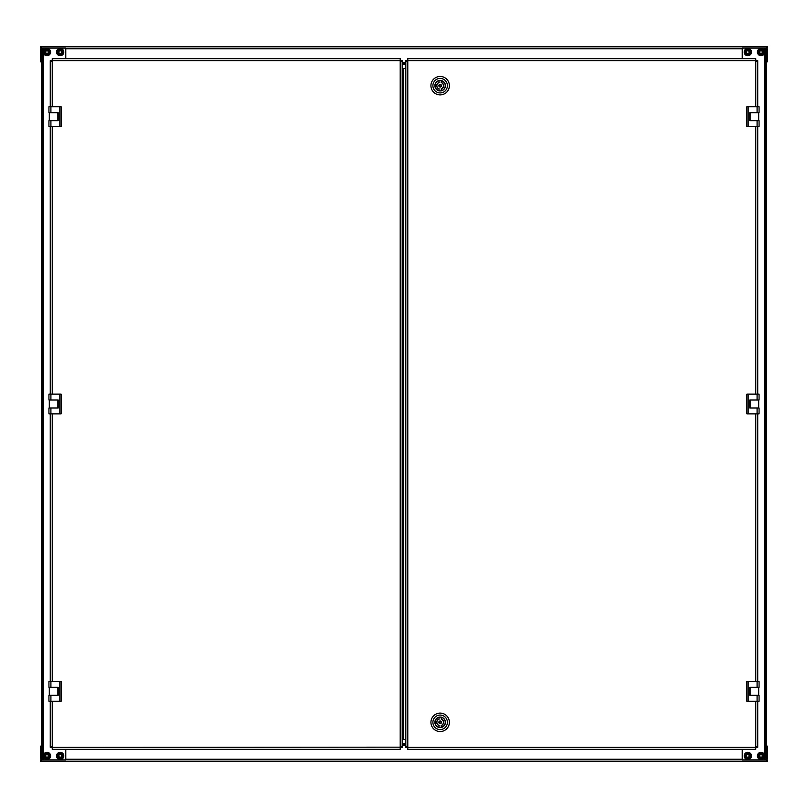 <?xml version="1.0" encoding="UTF-8"?>
<svg xmlns="http://www.w3.org/2000/svg" width="808" height="808" viewBox="0 0 808 808"><rect width="100%" height="100%" fill="white"/><g stroke="black" fill="none" stroke-linecap="round" stroke-linejoin="round"><path stroke-width="1.21" d="M61.519 754.47A1.98 1.98 0 0 1 61.913 756.854M58.822 757.369A1.98 1.98 0 0 1 59.59 754.036M48.965 755.874L48.026 757.611A1.98 1.98 0 0 0 48.965 755.924A1.98 1.98 0 0 1 48.026 757.611L48.965 755.874A1.98 1.98 0 0 1 48.914 756.379M45.016 755.975A1.98 1.98 0 0 1 45.955 754.238A1.98 1.98 0 0 0 45.016 755.924M48.965 52.025L48.026 53.762A1.98 1.98 0 0 0 48.965 52.076A1.98 1.98 0 0 1 48.026 53.762L48.965 52.025A1.98 1.98 0 0 1 48.914 52.54M45.016 52.126A1.98 1.98 0 0 1 45.955 50.389A1.98 1.98 0 0 0 45.016 52.076M61.822 53.166A1.98 1.98 0 0 0 62.145 52.076A1.98 1.98 0 0 1 61.206 53.762L62.145 52.025A1.98 1.98 0 0 1 62.095 52.54M58.196 52.126A1.98 1.98 0 0 1 59.136 50.389A1.98 1.98 0 0 0 58.196 52.076M65.771 749.339L65.771 759.894L43.369 759.894L43.369 48.106L65.771 48.106L65.771 58.661M43.369 48.106L42.38 48.106L42.38 759.894L43.369 759.894M42.38 48.106L41.39 48.106L41.39 759.894L42.38 759.894M41.39 62.357A1.98 1.98 0 0 1 40.4 60.651L40.4 49.046A1.323 1.323 0 0 0 41.198 48.783L41.198 46.803L767.6 46.803L766.802 48.783A1.323 1.323 0 0 0 767.6 49.046L767.6 60.651A1.98 1.98 0 0 1 766.61 62.357M41.39 48.783L41.198 47.793L40.4 47.793L40.4 46.803L41.198 46.803L41.39 48.48M766.287 47.389L766.802 46.803L766.61 48.783M766.802 46.803L766.61 48.48M405.808 63.61L402.192 63.61M405.808 64.6L402.192 64.6M745.855 52.126A1.98 1.98 0 0 1 748.774 50.338M749.804 52.025A1.98 1.98 0 0 1 746.885 53.813M759.035 52.076A1.98 1.98 0 0 1 759.975 50.389A1.98 1.98 0 0 0 759.035 52.126M762.984 52.025A1.98 1.98 0 0 1 762.045 53.762M760.065 757.662A1.98 1.98 0 0 1 759.975 754.238M761.954 754.187A1.98 1.98 0 0 1 762.045 757.611M745.855 755.924A1.98 1.98 0 0 1 746.794 754.238A1.98 1.98 0 0 0 745.855 755.975M749.804 755.874A1.98 1.98 0 0 1 748.865 757.611A1.98 1.98 0 0 0 749.804 755.924A1.98 1.98 0 0 1 749.753 756.379M742.229 58.661L742.229 48.106L764.631 48.106L764.631 759.894L742.229 759.894L742.229 749.339M764.631 759.894L765.62 759.894L765.62 48.106L764.631 48.106M765.62 759.894L766.61 759.894L766.61 48.106L765.62 48.106M766.61 745.643A1.98 1.98 0 0 1 767.6 747.35L767.6 758.954A1.323 1.323 0 0 0 766.802 759.217L766.802 761.197L40.4 761.197L41.198 759.217A1.323 1.323 0 0 0 40.4 758.954L40.4 747.35A1.98 1.98 0 0 1 41.39 745.643M766.61 759.217L766.802 760.207L767.6 760.207L767.6 761.197L766.802 761.197L766.61 759.52M41.713 760.611L41.198 761.197L41.39 759.217M766.287 760.611L766.802 761.197M41.198 761.197L41.39 759.52M402.192 744.39L405.808 744.39M402.192 743.4L405.808 743.4M747.137 50.955A1.323 1.323 0 0 0 746.703 52.762A1.323 1.323 0 0 0 748.521 53.207A1.323 1.323 0 0 0 748.955 51.389A1.323 1.323 0 0 0 747.137 50.955M749.723 55.166A3.626 3.626 0 0 0 750.915 50.187A3.626 3.626 0 0 0 745.935 48.985A3.626 3.626 0 0 0 744.734 53.974A3.626 3.626 0 0 0 749.723 55.166A3.626 3.626 0 0 0 750.915 50.187A3.626 3.626 0 0 0 745.935 48.985M749.774 50.884L747.774 49.793L745.824 50.985L745.885 53.267L747.885 54.358L749.834 53.166L749.774 50.884M760.318 50.955A1.323 1.323 0 0 0 759.884 52.762A1.323 1.323 0 0 0 761.702 53.207A1.323 1.323 0 0 0 762.136 51.389A1.323 1.323 0 0 0 760.318 50.955M762.904 55.166A3.626 3.626 0 0 0 764.095 50.187A3.626 3.626 0 0 0 759.116 48.985A3.626 3.626 0 0 0 757.914 53.974A3.626 3.626 0 0 0 762.904 55.166A3.626 3.626 0 0 0 764.095 50.187A3.626 3.626 0 0 0 759.116 48.985M762.954 50.884L760.954 49.793L759.005 50.985L759.065 53.267L761.065 54.358L763.015 53.166L762.954 50.884M762.934 52.54A1.98 1.98 0 0 0 762.984 52.076A1.98 1.98 0 0 1 762.378 53.51M747.137 754.793A1.323 1.323 0 0 0 746.703 756.611A1.323 1.323 0 0 0 748.521 757.045A1.323 1.323 0 0 0 748.955 755.238A1.323 1.323 0 0 0 747.137 754.793M749.723 759.015A3.626 3.626 0 0 0 750.915 754.026A3.626 3.626 0 0 0 745.935 752.834A3.626 3.626 0 0 0 744.734 757.813A3.626 3.626 0 0 0 749.723 759.015A3.626 3.626 0 0 0 750.915 754.026A3.626 3.626 0 0 0 745.935 752.834M749.774 754.733L747.774 753.642L745.824 754.834L745.885 757.116L747.885 758.207L749.834 757.015L749.774 754.733M760.318 754.793A1.323 1.323 0 0 0 759.884 756.611A1.323 1.323 0 0 0 761.702 757.045A1.323 1.323 0 0 0 762.136 755.238A1.323 1.323 0 0 0 760.318 754.793M762.904 759.015A3.626 3.626 0 0 0 764.095 754.026A3.626 3.626 0 0 0 759.116 752.834A3.626 3.626 0 0 0 757.914 757.813A3.626 3.626 0 0 0 762.904 759.015A3.626 3.626 0 0 0 764.095 754.026A3.626 3.626 0 0 0 759.116 752.834M762.954 754.733L760.954 753.642L759.005 754.834L759.065 757.116L761.065 758.207L763.015 757.015L762.954 754.733M59.782 754.662A1.323 1.323 0 0 0 58.913 756.308A1.323 1.323 0 0 0 60.56 757.177A1.323 1.323 0 0 0 61.428 755.53A1.323 1.323 0 0 0 59.782 754.662M61.236 759.389A3.626 3.626 0 0 0 63.64 754.864A3.626 3.626 0 0 0 59.105 752.46A3.626 3.626 0 0 0 56.701 756.985A3.626 3.626 0 0 0 61.236 759.389A3.626 3.626 0 0 0 63.64 754.864A3.626 3.626 0 0 0 59.105 752.46M62.357 755.248L60.681 753.692L58.499 754.369L57.984 756.591L59.661 758.146L61.842 757.48L62.357 755.248M46.298 754.793A1.323 1.323 0 0 0 45.864 756.611A1.323 1.323 0 0 0 47.682 757.045A1.323 1.323 0 0 0 48.116 755.238A1.323 1.323 0 0 0 46.298 754.793M48.884 759.015A3.626 3.626 0 0 0 50.086 754.026A3.626 3.626 0 0 0 45.096 752.834A3.626 3.626 0 0 0 43.905 757.813A3.626 3.626 0 0 0 48.884 759.015A3.626 3.626 0 0 0 50.086 754.026A3.626 3.626 0 0 0 45.096 752.834M48.934 754.733L46.935 753.642L44.985 754.834L45.046 757.116L47.046 758.207L48.995 757.015L48.934 754.733M46.298 50.955A1.323 1.323 0 0 0 45.864 52.762A1.323 1.323 0 0 0 47.682 53.207A1.323 1.323 0 0 0 48.116 51.389A1.323 1.323 0 0 0 46.298 50.955M48.884 55.166A3.626 3.626 0 0 0 50.086 50.187A3.626 3.626 0 0 0 45.096 48.985A3.626 3.626 0 0 0 43.905 53.974A3.626 3.626 0 0 0 48.884 55.166A3.626 3.626 0 0 0 50.086 50.187A3.626 3.626 0 0 0 45.096 48.985M48.934 50.884L46.935 49.793L44.985 50.985L45.046 53.267L47.046 54.358L48.995 53.166L48.934 50.884M59.479 50.955A1.323 1.323 0 0 0 59.045 52.762A1.323 1.323 0 0 0 60.863 53.207A1.323 1.323 0 0 0 61.297 51.389A1.323 1.323 0 0 0 59.479 50.955M62.065 55.166A3.626 3.626 0 0 0 63.266 50.187A3.626 3.626 0 0 0 58.277 48.985A3.626 3.626 0 0 0 57.085 53.974A3.626 3.626 0 0 0 62.065 55.166A3.626 3.626 0 0 0 63.266 50.187A3.626 3.626 0 0 0 58.277 48.985M61.206 53.762L62.145 52.025M62.115 50.884L60.115 49.793L58.166 50.985L58.227 53.267L60.226 54.358L62.176 53.166L62.115 50.884M60.752 757.813A1.98 1.98 0 0 0 62.095 756.369M757.742 701.233L757.742 747.37L755.773 747.37L755.773 749.339L407.788 749.339L407.788 747.37L405.808 747.37L405.808 60.63L407.788 60.63L407.788 58.661L755.773 58.661L755.773 60.63L757.742 60.63L757.742 106.767M757.742 394.112L757.742 126.543M757.742 681.457L757.742 413.888M406.848 61.287L406.141 60.63L407.788 60.63L407.788 747.37L757.419 747.37L756.712 746.713M749.834 120.675L749.834 112.635L749.834 120.675L759.065 120.675L759.065 126.543L746.875 126.543L746.875 106.767L748.188 106.767L748.188 126.543M749.834 695.365L749.834 687.325L749.834 695.365L759.065 695.365L759.065 701.233L746.875 701.233L746.875 681.457L748.188 681.457L748.188 701.233M749.834 408.02L749.834 399.98L749.834 408.02L759.065 408.02L759.065 413.888L746.875 413.888L746.875 394.112L748.188 394.112L748.188 413.888M755.773 106.767L755.773 60.63L757.419 60.63L756.702 61.287M407.788 747.37L406.141 747.37L406.858 746.713M749.834 112.696L750.137 120.604L750.137 112.696L758.702 112.696L758.702 120.604L749.834 120.604M757.086 106.767L759.065 106.767L759.065 112.635L757.086 112.635L757.086 106.767L748.188 106.767M749.834 112.635L757.086 112.635M749.834 400.041L750.137 407.959L750.137 400.041L758.702 400.041L758.702 407.959L749.834 407.959M757.086 394.112L759.065 394.112L759.065 399.98L757.086 399.98L757.086 394.112L748.188 394.112M749.834 399.98L757.086 399.98M749.834 687.396L750.137 695.304L750.137 687.396L758.702 687.396L758.702 695.304L749.834 695.304M757.086 681.457L759.065 681.457L759.065 687.325L757.086 687.325L757.086 681.457L748.188 681.457M749.834 687.325L757.086 687.325M434.876 85.678A5.272 5.272 0 0 0 440.148 90.95A5.272 5.272 0 0 0 445.42 85.678A5.272 5.272 0 0 0 440.148 80.406A5.272 5.272 0 0 0 434.876 85.678M432.896 85.678A7.252 7.252 0 0 1 440.148 78.427A7.252 7.252 0 0 1 447.4 85.678A7.252 7.252 0 0 1 440.148 92.93A7.252 7.252 0 0 1 432.896 85.678M430.927 85.678A9.231 9.231 0 0 1 440.148 76.447A9.231 9.231 0 0 1 449.379 85.678A9.231 9.231 0 0 1 440.148 94.9A9.231 9.231 0 0 1 430.927 85.678M445.359 85.648A5.202 5.202 0 0 1 441.299 90.759L441.269 90.627A5.07 5.07 0 0 0 441.269 80.729L441.269 82.436A3.424 3.424 0 0 1 441.269 88.92L441.299 90.759A5.202 5.202 0 0 1 438.996 90.759L439.027 88.92A3.424 3.424 0 0 1 439.027 82.436L439.027 80.729A5.07 5.07 0 0 0 439.027 90.627L438.996 90.759A5.202 5.202 0 0 1 438.996 80.598L438.996 80.598A5.202 5.202 0 0 1 441.299 80.598L441.299 80.598A5.202 5.202 0 0 1 445.359 85.648A5.202 5.202 0 0 0 441.299 80.598L441.138 80.729M439.158 85.678A0.99 0.99 0 0 0 440.148 86.668A0.99 0.99 0 0 0 441.138 85.678A0.99 0.99 0 0 0 440.148 84.688A0.99 0.99 0 0 0 439.158 85.678M439.158 82.436L439.067 82.567A3.293 3.293 0 0 0 439.067 88.789L439.158 88.92M441.138 88.92L441.229 88.789A3.293 3.293 0 0 0 441.229 82.567L441.138 82.436M445.42 722.322A5.272 5.272 0 0 0 440.148 717.05A5.272 5.272 0 0 0 434.876 722.322A5.272 5.272 0 0 0 440.148 727.594A5.272 5.272 0 0 0 445.42 722.322M447.4 722.322A7.252 7.252 0 0 1 440.148 729.574A7.252 7.252 0 0 1 432.896 722.322A7.252 7.252 0 0 1 440.148 715.07A7.252 7.252 0 0 1 447.4 722.322M449.379 722.322A9.231 9.231 0 0 1 440.148 731.553A9.231 9.231 0 0 1 430.927 722.322A9.231 9.231 0 0 1 440.148 713.1A9.231 9.231 0 0 1 449.379 722.322M434.946 722.352A5.202 5.202 0 0 1 438.996 717.241L439.027 717.373A5.07 5.07 0 0 0 439.027 727.271L439.027 725.564A3.424 3.424 0 0 1 439.027 719.08L438.996 717.241A5.202 5.202 0 0 1 441.299 717.241L441.269 719.08A3.424 3.424 0 0 1 441.269 725.564L441.269 727.271A5.07 5.07 0 0 0 441.269 717.373L441.299 717.241A5.202 5.202 0 0 1 441.299 727.402A5.202 5.202 0 0 1 438.996 727.402L438.996 727.402A5.202 5.202 0 0 1 434.946 722.352A5.202 5.202 0 0 0 438.996 727.402L438.996 727.402M441.138 722.322A0.99 0.99 0 0 0 440.148 721.332A0.99 0.99 0 0 0 439.158 722.322A0.99 0.99 0 0 0 440.148 723.312A0.99 0.99 0 0 0 441.138 722.322M441.138 725.564L441.229 725.433A3.293 3.293 0 0 0 441.229 719.211M439.067 719.211L439.067 719.211A3.293 3.293 0 0 0 439.067 725.433L439.158 725.564M50.258 106.767L50.258 60.63L52.227 60.63L52.227 58.661L400.212 58.661L400.212 60.63L402.192 60.63L402.192 747.37L400.212 747.37L400.212 749.339L52.227 749.339L52.227 747.37L50.258 747.37L50.258 701.233M401.202 61.206L400.212 60.63L52.227 60.63L52.227 106.767M50.258 413.888L50.258 681.457M50.258 126.543L50.258 394.112M52.227 60.63L50.581 60.63L51.298 61.287M401.202 746.794L400.212 747.37L400.212 60.63M400.243 747.168L50.581 747.37L51.288 746.713M58.166 687.325L58.166 695.365L58.166 687.325L48.934 687.325L48.934 681.457L61.125 681.457L61.125 701.233L59.812 701.233L59.812 681.457M58.166 112.635L58.166 120.675L58.166 112.635L48.934 112.635L48.934 106.767L61.125 106.767L61.125 126.543L59.812 126.543L59.812 106.767M58.166 399.98L58.166 408.02L58.166 399.98L48.934 399.98L48.934 394.112L61.125 394.112L61.125 413.888L59.812 413.888L59.812 394.112M402.192 739.461L403.172 739.461L403.172 68.539L402.192 68.539M403.172 68.539L405.808 68.539M405.808 739.461L403.172 739.461M57.863 687.396L57.863 695.304L49.298 695.304L49.298 687.396L58.166 687.396M50.914 701.233L48.934 701.233L48.934 695.365L50.914 695.365L50.914 701.233L59.812 701.233M58.166 695.365L50.914 695.365M57.863 400.041L57.863 407.959L49.298 407.959L49.298 400.041L58.166 400.041M50.914 413.888L48.934 413.888L48.934 408.02L50.914 408.02L50.914 413.888L59.812 413.888M58.166 408.02L50.914 408.02M57.863 112.696L57.863 120.604L49.298 120.604L49.298 112.696L58.166 112.696M50.914 126.543L48.934 126.543L48.934 120.675L50.914 120.675L50.914 126.543L59.812 126.543M58.166 120.675L50.914 120.675M405.808 62.62L402.192 62.62M742.229 48.783L65.771 48.783M402.192 745.38L405.808 745.38M65.771 759.217L742.229 759.217M749.45 54.722A3.101 3.101 0 0 0 750.47 50.46A3.101 3.101 0 0 0 746.208 49.44A3.101 3.101 0 0 0 745.188 53.702A3.101 3.101 0 0 0 749.45 54.722M762.631 54.722A3.101 3.101 0 0 0 763.651 50.46A3.101 3.101 0 0 0 759.389 49.44A3.101 3.101 0 0 0 758.369 53.702A3.101 3.101 0 0 0 762.631 54.722M749.45 758.56A3.101 3.101 0 0 0 750.47 754.298A3.101 3.101 0 0 0 746.208 753.278A3.101 3.101 0 0 0 745.188 757.54A3.101 3.101 0 0 0 749.45 758.56M762.631 758.56A3.101 3.101 0 0 0 763.651 754.298A3.101 3.101 0 0 0 759.389 753.278A3.101 3.101 0 0 0 758.369 757.54A3.101 3.101 0 0 0 762.631 758.56M61.075 758.884A3.101 3.101 0 0 0 63.135 755.015A3.101 3.101 0 0 0 59.267 752.955A3.101 3.101 0 0 0 57.206 756.833A3.101 3.101 0 0 0 61.075 758.884M48.611 758.56A3.101 3.101 0 0 0 49.631 754.298A3.101 3.101 0 0 0 45.369 753.278A3.101 3.101 0 0 0 44.349 757.54A3.101 3.101 0 0 0 48.611 758.56M48.611 54.722A3.101 3.101 0 0 0 49.631 50.46A3.101 3.101 0 0 0 45.369 49.44A3.101 3.101 0 0 0 44.349 53.702A3.101 3.101 0 0 0 48.611 54.722M61.792 54.722A3.101 3.101 0 0 0 62.812 50.46A3.101 3.101 0 0 0 58.55 49.44A3.101 3.101 0 0 0 57.53 53.702A3.101 3.101 0 0 0 61.792 54.722M755.773 394.112L755.773 126.543M755.773 681.457L755.773 413.888M755.773 747.37L755.773 701.233M755.773 60.63L407.788 60.63M757.086 126.543L757.086 120.675M757.086 413.888L757.086 408.02M757.086 701.233L757.086 695.365M443.441 85.678A3.293 3.293 0 0 0 441.229 82.567M439.289 85.678A0.858 0.858 0 0 0 440.148 86.537A0.858 0.858 0 0 0 441.006 85.678A0.858 0.858 0 0 0 440.148 84.82A0.858 0.858 0 0 0 439.289 85.678M438.835 85.678A1.323 1.323 0 0 0 440.148 86.991A1.323 1.323 0 0 0 441.471 85.678A1.323 1.323 0 0 0 440.148 84.355A1.323 1.323 0 0 0 438.835 85.678M436.855 722.322A3.293 3.293 0 0 0 439.067 725.433M441.006 722.322A0.858 0.858 0 0 0 440.148 721.463A0.858 0.858 0 0 0 439.289 722.322A0.858 0.858 0 0 0 440.148 723.18A0.858 0.858 0 0 0 441.006 722.322M441.471 722.322A1.323 1.323 0 0 0 440.148 721.009A1.323 1.323 0 0 0 438.835 722.322A1.323 1.323 0 0 0 440.148 723.645A1.323 1.323 0 0 0 441.471 722.322M52.227 413.888L52.227 681.457M52.227 126.543L52.227 394.112M52.227 701.233L52.227 747.37M50.914 681.457L50.914 687.325M50.914 394.112L50.914 399.98M50.914 106.767L50.914 112.635"/></g></svg>
